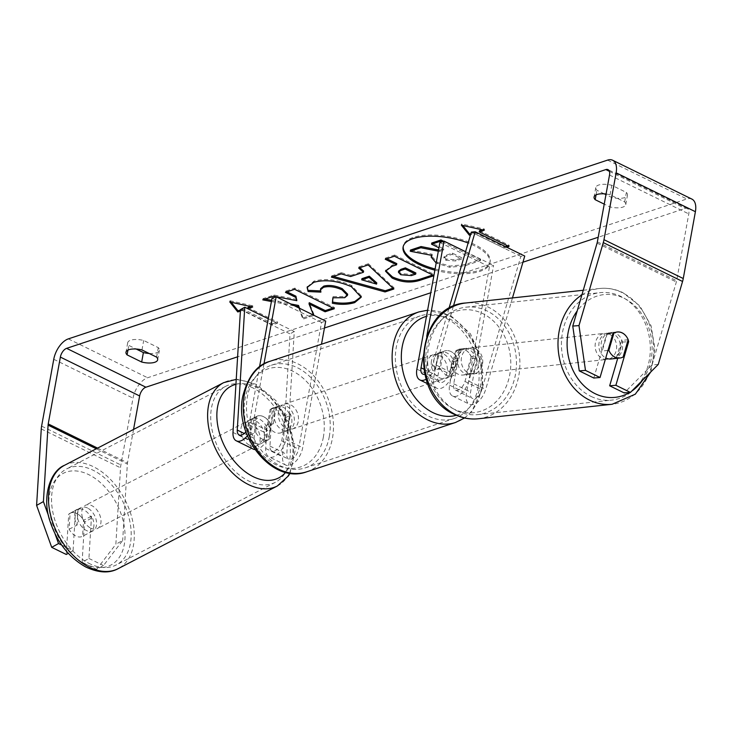 <?xml version="1.0" encoding="UTF-8"?>
<svg xmlns="http://www.w3.org/2000/svg" width="732" height="732" viewBox="0 0 732 732"><rect width="100%" height="100%" fill="white"/><g stroke="black" fill="none" stroke-linecap="round" stroke-linejoin="round"><path stroke-width="0.55" stroke-dasharray="3.66 2.75" d="M271.243 425.054A13.085 8.72 60.8 0 0 263.584 416.7A13.085 8.72 60.8 0 0 256.52 416.453A13.085 8.72 60.8 0 0 255.386 417.286L254.105 438.322A9.159 4.923 -63.9 0 0 256.035 443.217A9.159 4.923 -63.9 0 0 265.853 433.07L270.154 409.398A13.085 9.763 -108.3 0 1 272.67 407.962A13.085 9.763 -108.3 0 1 286.011 417.167L281.71 440.838A9.159 4.923 116.1 0 1 271.883 450.985A9.159 4.923 116.1 0 1 269.952 446.09L271.243 425.054L266.979 427.433A13.085 8.72 60.8 0 0 259.329 419.079A13.085 8.72 60.8 0 0 252.266 418.832A13.085 8.72 60.8 0 0 251.122 419.665L249.841 440.691A15.701 8.436 -63.9 0 0 253.153 449.091M254.91 449.549A15.701 8.436 -63.9 0 0 269.989 431.697L274.29 408.026A13.085 9.763 -108.3 0 1 276.806 406.599A13.085 9.763 -108.3 0 1 290.147 415.794L285.846 439.475A15.701 8.436 116.1 0 1 269.01 456.86A15.701 8.436 116.1 0 1 265.698 448.469L266.979 427.433M240.489 309.59L290.037 333.874L282.543 456.722A15.701 8.436 -63.9 0 0 285.846 465.113A15.701 8.436 -63.9 0 0 302.682 447.728L321.494 344.223M247.416 435.75A15.701 8.436 -63.9 0 0 253.144 423.444L263.95 363.96M245.888 431.715A9.159 4.923 -63.9 0 0 249.008 424.807L259.54 366.851M268.287 318.74L294.291 331.495L286.798 454.352A9.159 4.923 -63.9 0 0 288.728 459.238A9.159 4.923 -63.9 0 0 298.555 449.1L321.568 322.455L325.703 321.083M272.02 298.171L321.568 322.455M294.291 331.495L290.037 333.874M270.154 409.398L274.29 408.026M286.011 417.167L290.147 415.794M255.386 417.286L251.122 419.665M87.63 508.072A13.085 8.482 62.6 0 0 80.913 507.642A13.085 8.482 62.6 0 0 77.738 518.659A13.085 8.482 62.6 0 0 86.266 530.435A13.085 8.482 62.6 0 0 92.982 530.865A13.085 8.482 62.6 0 0 96.157 519.848A13.085 8.482 62.6 0 0 87.63 508.072M83.558 520.287A13.085 8.482 62.6 0 0 77.016 513.589A13.085 8.482 62.6 0 0 70.309 513.15A13.085 8.482 62.6 0 0 70.089 513.269L69.119 529.236A13.085 8.482 62.6 0 0 75.652 535.943A13.085 8.482 62.6 0 0 82.368 536.373A13.085 8.482 62.6 0 0 82.588 536.254L83.558 520.287L91.518 516.161A13.085 8.482 62.6 0 1 90.539 532.127L82.588 536.254M69.119 529.236L77.07 525.109A13.085 8.482 62.6 0 1 78.049 509.143L70.089 513.269M255.624 420.827A13.085 8.482 62.6 0 0 248.917 420.397A13.085 8.482 62.6 0 0 245.732 431.423A13.085 8.482 62.6 0 0 254.26 443.189A13.085 8.482 62.6 0 0 260.976 443.619A13.085 8.482 62.6 0 0 264.151 432.603A13.085 8.482 62.6 0 0 255.624 420.827M262.221 439.063A13.085 8.482 62.6 0 0 268.937 439.493A13.085 8.482 62.6 0 0 269.147 439.374L263.84 442.128A13.085 8.482 62.6 0 0 264.819 426.161L270.126 423.407A13.085 8.482 62.6 0 0 263.584 416.7A13.085 8.482 62.6 0 0 256.868 416.27A13.085 8.482 62.6 0 0 256.658 416.389L251.351 419.143A13.085 8.482 62.6 0 0 250.371 435.11L255.678 432.356A13.085 8.482 62.6 0 0 262.221 439.063M270.126 423.407L269.147 439.374M255.678 432.356L256.658 416.389M78.049 509.143L77.07 525.109M90.539 532.127L91.518 516.161M263.84 442.128L264.819 426.161M251.351 419.143L250.371 435.11M249.841 445.486A13.085 8.482 62.6 0 0 256.557 445.916A13.085 8.482 62.6 0 0 259.732 434.9A13.085 8.482 62.6 0 0 251.204 423.123A13.085 8.482 62.6 0 0 244.497 422.693A13.085 8.482 62.6 0 0 241.313 433.71A13.085 8.482 62.6 0 0 249.841 445.486M90.686 528.138A13.085 8.482 62.6 0 0 97.402 528.568A13.085 8.482 62.6 0 0 100.577 517.551A13.085 8.482 62.6 0 0 92.049 505.775A13.085 8.482 62.6 0 0 85.342 505.345A13.085 8.482 62.6 0 0 82.158 516.362A13.085 8.482 62.6 0 0 90.686 528.138M88.554 563.137A54.04 35.026 62.6 0 0 116.278 564.921A54.04 35.026 62.6 0 0 129.399 519.409A54.04 35.026 62.6 0 0 94.19 470.786A54.04 35.026 62.6 0 0 66.466 469.002A54.04 35.026 62.6 0 0 53.344 514.514A54.04 35.026 62.6 0 0 88.554 563.137M253.336 388.134A54.04 35.026 62.6 0 0 225.621 386.35A54.04 35.026 62.6 0 0 212.5 431.862A54.04 35.026 62.6 0 0 247.709 480.485A54.04 35.026 62.6 0 0 275.424 482.269A54.04 35.026 62.6 0 0 288.554 436.757A54.04 35.026 62.6 0 0 253.336 388.134M435.101 268.983A44.13 17.358 -169.7 0 0 480.137 270.181A44.13 17.358 -169.7 0 0 490.138 261.69A44.13 17.358 -169.7 0 0 462.999 239.968A44.13 17.358 -169.7 0 0 413.296 237.415A44.13 17.358 -169.7 0 0 403.295 245.906A44.13 17.358 -169.7 0 0 403.213 246.501M434.881 270.163A44.13 17.358 -169.7 0 0 479.918 271.362A44.13 17.358 -169.7 0 0 489.918 262.87A44.13 17.358 -169.7 0 0 468.114 243.006M658.251 364.435L652.038 364.948L676.341 281.985A7.851 4.218 -63.9 0 0 676.643 280.731L688.785 213.9A7.851 4.218 -63.9 0 0 687.275 208.492A7.851 4.218 -63.9 0 0 685.115 208.446L598.209 237.25M522.941 262.212L430.773 292.763M324.441 328.018L237.616 356.804M298.766 307.879L302.838 319.152L313.708 315.547L313.534 315.117M271.416 301.511L294.941 306.003M606.069 194.007A13.085 5.142 10.3 0 1 610.067 194.758L624.652 201.913A13.085 5.142 10.3 0 1 625.759 204.603A13.085 5.142 10.3 0 1 622.795 207.119A13.085 5.142 10.3 0 1 609.765 206.845L604.229 204.127M247.727 308.666L277.428 323.242L272.469 324.889L242.74 310.313L240.398 311.091M506.727 247.224L504.037 248.121L474.309 233.545L470.52 234.798M149.209 353.492A13.085 5.142 -169.7 0 0 156.428 352.833A13.085 5.142 -169.7 0 0 159.393 350.317A13.085 5.142 -169.7 0 0 158.277 347.627L143.692 340.481A13.085 5.142 -169.7 0 0 127.697 342.722A13.085 5.142 -169.7 0 0 128.805 345.413L136.161 349.018M604.257 193.834L596.9 190.229A13.085 5.142 10.3 0 1 595.793 187.538A13.085 5.142 10.3 0 1 611.787 185.287L626.372 192.443A13.085 5.142 10.3 0 1 627.48 195.133A13.085 5.142 10.3 0 1 624.515 197.649A13.085 5.142 10.3 0 1 611.485 197.375L605.95 194.657M609.765 206.845L611.485 197.375M691.886 199.095A18.318 9.845 -63.9 0 0 686.836 198.976L147.617 377.739A18.318 9.845 -63.9 0 0 133.023 398.153L120.881 464.985A18.318 9.845 -63.9 0 0 120.533 467.803L115.866 544.251L96.661 569.377L103.477 565.571L122.683 540.445L115.866 544.251M133.553 429.437L127.496 462.789A7.851 4.218 -63.9 0 0 127.35 463.997L122.683 540.445M61.689 545.084L73.072 550.665L75.533 510.424A13.085 8.72 -119.2 0 1 76.668 509.591A13.085 8.72 -119.2 0 1 91.381 518.192L88.929 558.443L82.112 562.24L96.661 569.377M82.112 562.24L84.573 521.998A13.085 8.72 60.8 0 0 69.86 513.397A13.085 8.72 60.8 0 0 68.716 514.221L66.264 554.472M88.929 558.443L103.477 565.571M73.072 550.665L68.314 553.328M48.596 515.959L55.046 533.875M593.808 378.032L606.608 334.35A13.085 10.504 -94.7 0 1 611.321 332.474A13.085 10.504 -94.7 0 1 615.951 333.389A13.085 10.504 -94.7 0 1 622.456 342.128L617.735 358.259M652.038 364.948L624.213 392.928M606.608 334.35L612.821 333.838M628.138 339.868A13.085 10.504 85.3 0 0 625.384 335.302M622.456 342.128L627.608 341.698M610.067 194.758L611.787 185.287M596.058 194.877L596.9 190.229M624.652 201.913L626.372 192.443M91.381 518.192L84.573 521.998M75.533 510.424L68.716 514.221M141.971 349.951L143.692 340.481M127.963 350.07L128.805 345.413M156.556 357.097L158.277 347.627M443.638 241.267L480.677 259.43L464.994 264.627L449.887 266.091L437.59 262.477L431.377 255.889M431.541 255.331L432.209 254.233L410.46 250.07M438.55 249.996L439.767 250.234L443.793 248.898L431.77 243.006M449.887 266.091L449.677 267.272L436.18 263.035M480.677 259.43L480.457 260.61L464.783 265.808L449.677 267.272M442.073 241.789L480.457 260.61M443.793 248.898L443.583 250.079L438.944 247.809M439.767 250.234L439.557 251.415L443.583 250.079M438.331 251.177L439.557 251.415M432.209 254.233L431.999 255.413M231.184 302.234L229.994 300.742L229.775 301.923M229.994 300.742L252.879 305.848L252.668 307.028M252.879 305.848L250.664 306.58M247.919 307.486L277.648 322.062L277.428 323.242M242.74 310.313L242.96 309.133L272.679 323.709L272.469 324.889M272.679 323.709L277.648 322.062M242.96 309.133L240.471 309.956M479.487 230.717L509.207 245.293L508.996 246.474M509.207 245.293L507.642 245.815M505.373 246.565L504.247 246.94L504.037 248.121M470.886 233.572L474.519 232.364L474.309 233.545M474.519 232.364L504.247 246.94M482.223 229.811L484.447 229.07L461.553 223.965L461.343 225.154M461.553 223.965L462.752 225.465M484.447 229.07L484.236 230.26M359.824 267.692L358.918 266.878L358.698 268.068M358.918 266.878L368.379 263.74L368.159 264.929M368.379 263.74L394.054 287.832L393.834 289.012M394.054 287.832L392.965 288.198M333.435 276.44L331.605 275.937L331.386 277.117M331.605 275.937L341.368 272.697L341.158 273.878M341.368 272.697L350.802 275.351L350.591 276.531M350.802 275.351L363.621 271.105M361.928 278.645L376.788 282.918M385.691 270.575L392.26 265.13L396.799 263.63M386.825 258.744L385.471 258.076L385.252 259.256M385.471 258.076L394.639 255.038L394.42 256.218M394.639 255.038L434.277 274.473L434.058 275.653M434.277 274.473L432.704 274.985M398.629 271.078L401.072 273.612L411.576 274.409L415.877 272.981M299.544 308.263L303.057 317.972L302.838 319.152M297.046 299.489L274.006 295.033L262.989 298.683L262.779 299.864M262.989 298.683L265.121 299.086M271.627 300.33L290.851 304M274.006 295.033L273.786 296.213M332.914 308.071L334.478 307.55L294.85 288.124L285.681 291.162L285.462 292.343M285.681 291.162L287.036 291.821M294.85 288.124L294.63 289.305M334.478 307.55L334.268 308.739M313.314 314.568L313.918 314.367L313.708 315.547M313.918 314.367L309.233 302.709M303.057 317.972L312.774 314.751M307.275 286.917L314.037 281.106C325.365 278.105 337.882 279.569 351.589 285.498L361.416 296.057L361.26 296.643M332.969 297.814L333.078 296.616L332.859 297.805M333.078 296.616L344.946 296.497L347.673 294.218M320.68 288.646L320.9 292.132M321.119 290.952L320.497 290.924M445.925 260.263L455.725 260.976L461.736 258.982L452.202 254.315L446.145 256.319L443.793 258.021L445.925 260.263L446.145 259.082L455.935 259.796L461.956 257.801L461.736 258.982M461.956 257.801L452.422 253.126L446.355 255.139L444.004 256.831L446.145 259.082M452.422 253.126L452.202 254.315M455.789 350.848L449.1 373.668A9.159 4.923 116.1 0 1 439.63 382.342A9.159 4.923 116.1 0 1 437.873 376.038L442.174 352.367A13.085 9.763 -108.3 0 1 444.69 350.939A13.085 9.763 -108.3 0 1 458.031 360.144L453.73 383.815A9.159 4.923 -63.9 0 0 455.487 390.119A9.159 4.923 -63.9 0 0 464.957 381.445L471.646 358.616A13.085 10.504 85.3 0 0 465.14 349.878A13.085 10.504 85.3 0 0 460.501 348.972A13.085 10.504 85.3 0 0 455.789 350.848L459.678 350.518L452.989 373.347A15.701 8.436 116.1 0 1 436.748 388.216A15.701 8.436 116.1 0 1 433.737 377.41L438.038 353.739A13.085 9.763 -108.3 0 1 440.554 352.302A13.085 9.763 -108.3 0 1 453.895 361.507L449.594 385.178A15.701 8.436 -63.9 0 0 452.605 395.994A15.701 8.436 -63.9 0 0 468.837 381.116L475.526 358.296A13.085 10.504 85.3 0 0 469.02 349.557A13.085 10.504 85.3 0 0 464.39 348.652A13.085 10.504 85.3 0 0 459.678 350.518M512.473 297.933L485.682 389.378A15.701 8.436 116.1 0 1 469.45 404.247A15.701 8.436 116.1 0 1 466.44 393.441L489.452 266.796L493.588 265.423L470.575 392.068A9.159 4.923 116.1 0 0 472.332 398.373A9.159 4.923 116.1 0 0 481.802 389.698L520.855 256.383L524.743 256.063M453.364 306.315L436.144 365.085A15.701 8.436 116.1 0 1 426.051 379.249M448.899 308.593L432.255 365.414A9.159 4.923 116.1 0 1 424.716 374.299M422.95 357.207L426.729 336.436M465.57 251.689L493.588 265.423M439.905 242.512L489.452 266.796M471.317 232.099L520.855 256.383M442.174 352.367L438.038 353.739M458.031 360.144L453.895 361.507M471.646 358.616L475.526 358.296M274.326 413.058A13.085 9.763 71.7 0 0 277.831 426.271A13.085 9.763 71.7 0 0 288.353 430.334A13.085 9.763 71.7 0 0 294.145 422.776A13.085 9.763 71.7 0 0 290.631 409.563A13.085 9.763 71.7 0 0 280.118 405.501A13.085 9.763 71.7 0 0 274.326 413.058M268.315 425.438A13.085 9.763 71.7 0 0 280.905 432.804A13.085 9.763 71.7 0 0 282.195 432.237L287.154 430.59A13.085 9.763 71.7 0 0 291.665 423.599A13.085 9.763 71.7 0 0 290.229 413.69L285.26 415.337A13.085 9.763 71.7 0 0 272.67 407.962A13.085 9.763 71.7 0 0 271.389 408.529L268.315 425.438L273.283 423.791A13.085 9.763 71.7 0 1 271.847 413.882A13.085 9.763 71.7 0 1 276.357 406.891L271.389 408.529M282.195 432.237L285.26 415.337M431.459 360.968A13.085 9.763 71.7 0 0 434.964 374.18A13.085 9.763 71.7 0 0 445.486 378.243A13.085 9.763 71.7 0 0 451.278 370.685A13.085 9.763 71.7 0 0 447.764 357.463A13.085 9.763 71.7 0 0 437.251 353.4A13.085 9.763 71.7 0 0 431.459 360.968M454.215 375.205L449.247 376.852A13.085 9.763 71.7 0 0 453.758 369.861A13.085 9.763 71.7 0 0 452.321 359.952L457.28 358.305A13.085 9.763 71.7 0 0 444.69 350.939A13.085 9.763 71.7 0 0 443.409 351.506L440.344 368.406A13.085 9.763 71.7 0 0 452.925 375.772A13.085 9.763 71.7 0 0 454.215 375.205L457.28 358.305M440.344 368.406L435.375 370.053A13.085 9.763 71.7 0 1 433.939 360.144A13.085 9.763 71.7 0 1 438.45 353.144L443.409 351.506M438.45 353.144L435.375 370.053M449.247 376.852L452.321 359.952M287.154 430.59L290.229 413.69M276.357 406.891L273.283 423.791M278.462 411.686A13.085 9.763 71.7 0 0 281.966 424.908A13.085 9.763 71.7 0 0 292.489 428.97A13.085 9.763 71.7 0 0 298.281 421.403A13.085 9.763 71.7 0 0 294.767 408.191A13.085 9.763 71.7 0 0 284.254 404.128A13.085 9.763 71.7 0 0 278.462 411.686M427.323 362.34A13.085 9.763 71.7 0 0 430.828 375.553A13.085 9.763 71.7 0 0 441.35 379.615A13.085 9.763 71.7 0 0 447.142 372.048A13.085 9.763 71.7 0 0 443.638 358.836A13.085 9.763 71.7 0 0 433.115 354.773A13.085 9.763 71.7 0 0 427.323 362.34M478.152 387.255A54.04 40.315 71.7 0 0 463.667 332.676A54.04 40.315 71.7 0 0 420.232 315.904A54.04 40.315 71.7 0 0 396.314 347.133A54.04 40.315 71.7 0 0 410.798 401.712A54.04 40.315 71.7 0 0 454.243 418.484A54.04 40.315 71.7 0 0 478.152 387.255M329.29 436.611A54.04 40.315 71.7 0 0 314.806 382.031A54.04 40.315 71.7 0 0 271.362 365.25A54.04 40.315 71.7 0 0 247.443 396.488A54.04 40.315 71.7 0 0 261.937 451.068A54.04 40.315 71.7 0 0 305.372 467.84A54.04 40.315 71.7 0 0 329.29 436.611M611.01 358.991A13.085 10.733 83.8 0 0 620.315 347.865A13.085 10.733 83.8 0 0 613.16 333.847A13.085 10.733 83.8 0 0 608.191 332.969A13.085 10.733 83.8 0 0 598.913 343.903A13.085 10.733 83.8 0 0 605.757 357.966M607.972 350.39L602.189 351.021A13.085 10.733 83.8 0 1 607.258 333.691L613.91 333.106M617.286 331.989A13.085 10.733 83.8 0 0 617.122 332.008A13.085 10.733 83.8 0 0 613.956 332.959M628.184 339.73L621.486 340.453A13.085 10.733 83.8 0 1 616.408 357.783L623.106 357.06M471.829 349.155A13.085 10.733 83.8 0 0 466.87 348.276A13.085 10.733 83.8 0 0 457.573 359.394A13.085 10.733 83.8 0 0 464.719 373.421A13.085 10.733 83.8 0 0 469.688 374.29A13.085 10.733 83.8 0 0 478.984 363.173A13.085 10.733 83.8 0 0 471.829 349.155M451.928 367.29A13.085 10.733 83.8 0 0 458.031 374.144A13.085 10.733 83.8 0 0 462.99 375.022A13.085 10.733 83.8 0 0 466.156 374.061L470.621 373.576A13.085 10.733 83.8 0 0 475.699 356.246L471.234 356.731A13.085 10.733 83.8 0 0 465.14 349.878A13.085 10.733 83.8 0 0 460.172 348.999A13.085 10.733 83.8 0 0 457.006 349.96L461.471 349.475A13.085 10.733 83.8 0 0 456.393 366.805L451.928 367.29L457.006 349.96M471.234 356.731L466.156 374.061M607.258 333.691L602.189 351.021M616.408 357.783L621.486 340.453M470.621 373.576L475.699 356.246M461.471 349.475L456.393 366.805M475.553 348.752A13.085 10.733 83.8 0 0 470.584 347.874A13.085 10.733 83.8 0 0 461.288 358.991A13.085 10.733 83.8 0 0 468.443 373.018A13.085 10.733 83.8 0 0 473.403 373.887A13.085 10.733 83.8 0 0 482.708 362.77A13.085 10.733 83.8 0 0 475.553 348.752M609.436 334.25A13.085 10.733 83.8 0 0 604.476 333.371A13.085 10.733 83.8 0 0 595.18 344.488A13.085 10.733 83.8 0 0 602.326 358.515A13.085 10.733 83.8 0 0 607.295 359.394A13.085 10.733 83.8 0 0 616.591 348.267A13.085 10.733 83.8 0 0 609.436 334.25M591.209 396.488A54.04 44.332 83.8 0 0 611.705 400.102A54.04 44.332 83.8 0 0 650.108 354.187A54.04 44.332 83.8 0 0 620.562 296.277A54.04 44.332 83.8 0 0 600.066 292.654A54.04 44.332 83.8 0 0 561.664 338.577A54.04 44.332 83.8 0 0 591.209 396.488M457.317 410.991A54.04 44.332 83.8 0 0 477.813 414.605A54.04 44.332 83.8 0 0 516.225 368.69A54.04 44.332 83.8 0 0 486.679 310.78A54.04 44.332 83.8 0 0 466.174 307.156A54.04 44.332 83.8 0 0 427.772 353.071A54.04 44.332 83.8 0 0 457.317 410.991M232.996 432.438L249.841 440.691M265.698 448.469L282.543 456.722M285.846 439.475L302.682 447.728M281.71 440.838L298.555 449.1M269.952 446.09L286.798 454.352M249.008 424.807L265.853 433.07M253.144 423.444L269.989 431.697M244.241 433.481L254.105 438.322M64.535 465.287A58.221 37.744 -117.4 0 1 94.401 467.208A58.221 37.744 -117.4 0 1 132.346 519.592A58.221 37.744 -117.4 0 1 118.2 568.636M84.253 563.411A51.679 33.507 62.6 0 0 124.952 539.054A51.679 33.507 62.6 0 0 89.643 475.095A51.679 33.507 62.6 0 0 48.943 499.453A51.679 33.507 62.6 0 0 84.253 563.411M277.355 485.984A58.221 37.744 62.6 0 0 291.501 436.94A58.221 37.744 62.6 0 0 253.556 384.556A58.221 37.744 62.6 0 0 223.69 382.635M235.933 384.327A51.679 33.507 -117.4 0 1 257.637 387.85A51.679 33.507 -117.4 0 1 289.533 428.064A51.679 33.507 -117.4 0 1 285.608 472.369M609.372 171.315L685.115 208.446M607.56 160.116L686.836 198.976M68.351 338.879L147.617 377.739M41.267 428.934L120.533 467.803M96.313 448.78L127.35 463.997M97.585 448.121L127.496 462.789M609.518 175.04L688.785 213.9M597.367 241.871L676.643 280.731M597.074 243.125L676.341 281.985M53.756 359.284L133.023 398.153M41.614 426.115L120.881 464.985M437.699 262.532L437.489 263.712M437.59 262.477L437.379 263.657M464.994 264.627L464.783 265.808M392.26 265.13L392.041 266.32M401.072 273.612L400.862 274.793M411.576 274.409L411.366 275.589M400.962 273.558L400.743 274.738M314.037 281.106L313.818 282.296M351.589 285.498L351.378 286.688M351.708 285.553L351.488 286.743M344.946 296.497L344.735 297.686M446.255 259.137L446.044 260.317M446.355 255.139L446.145 256.319M455.935 259.796L455.725 260.976M468.837 381.116L485.682 389.378M436.144 365.085L452.989 373.347M449.594 385.178L466.44 393.441M464.957 381.445L481.802 389.698M453.73 383.815L470.575 392.068M423.718 369.102L437.873 376.038M416.892 369.148L433.737 377.41M432.255 365.414L449.1 373.668M418.914 311.923A58.221 43.435 -108.3 0 1 465.717 330.004A58.221 43.435 -108.3 0 1 481.327 388.811A58.221 43.435 -108.3 0 1 455.56 422.465M456.365 415.273A51.679 38.558 71.7 0 0 480.503 385.014A51.679 38.558 71.7 0 0 467.226 333.536A51.679 38.558 71.7 0 0 426.491 316.343M306.69 471.811A58.221 43.435 71.7 0 0 332.465 438.166A58.221 43.435 71.7 0 0 316.855 379.35A58.221 43.435 71.7 0 0 270.044 361.279M323.37 437.105A51.679 38.558 -108.3 0 1 275.735 464.674A51.679 38.558 -108.3 0 1 245.092 398.73A51.679 38.558 -108.3 0 1 292.727 371.17A51.679 38.558 -108.3 0 1 323.37 437.105M581.913 294.877A58.221 47.772 -96.2 0 1 599.618 288.49A58.221 47.772 -96.2 0 1 621.706 292.397A58.221 47.772 -96.2 0 1 653.539 354.791A58.221 47.772 -96.2 0 1 612.153 404.265M642.641 380.128A51.679 42.401 83.8 0 0 623.646 298.052A51.679 42.401 83.8 0 0 577.209 310.926M478.271 418.768A58.221 47.772 83.8 0 0 519.647 369.294A58.221 47.772 83.8 0 0 487.814 306.891A58.221 47.772 83.8 0 0 465.726 302.993M454.233 409.206A51.679 42.401 -96.2 0 1 428.138 342.192A51.679 42.401 -96.2 0 1 482.315 313.36A51.679 42.401 -96.2 0 1 508.411 380.375A51.679 42.401 -96.2 0 1 454.233 409.206M629.621 392.48A51.679 42.401 83.8 0 0 631.634 391.199M285.846 465.113L269.01 456.86M271.883 450.985L288.728 459.238M239.19 434.954L256.035 443.217M280.118 405.501L276.806 406.599M256.52 416.453L252.266 418.832M290.018 473.247L295.161 450.592L289.982 424.542L275.991 400.688L256.237 384.346L238.11 379.377L236.235 379.386M92.982 530.865L82.368 536.373M80.913 507.642L70.309 513.15M268.937 439.493L260.976 443.619M256.868 416.27L248.917 420.397M256.557 445.916L97.402 528.568M244.497 422.693L85.342 505.345M225.621 386.35L66.466 469.002M275.424 482.269L116.278 564.921M490.138 261.69L489.918 262.87M687.275 208.492L608.008 169.632M611.321 332.474L617.534 331.962M595.793 187.538L594.073 197.009M625.759 204.603L627.48 195.133M69.86 513.397L76.668 509.591M127.697 342.722L125.977 352.193M157.673 359.787L159.393 350.317M403.295 245.906L403.085 247.087M385.517 271.16L385.737 269.971M361.196 297.238L361.416 296.057M307.12 287.502L307.339 286.313M444.004 256.831L443.793 258.021M460.501 348.972L464.39 348.652M452.605 395.994L469.45 404.247M455.487 390.119L472.332 398.373M436.748 388.216L427.634 383.751M439.63 382.342L422.785 374.089M440.554 352.302L437.251 353.4M464.564 417.981L471.783 411.512L482.809 387.548L481.949 359.805L470.456 333.838L450.921 315.785L427.607 310.212M288.353 430.334L280.905 432.804M445.486 378.243L452.925 375.772M292.489 428.97L441.35 379.615M284.254 404.128L433.115 354.773M271.362 365.25L420.232 315.904M305.372 467.84L454.243 418.484M583.258 290.265L599.618 288.49C607.569 287.676 615.273 289.03 622.731 292.553L639.805 305.875L651.105 325.832L654.948 349.137L650.721 372.012M608.191 332.969L617.122 332.008M466.87 348.276L460.172 348.999M462.99 375.022L469.688 374.29M470.584 347.874L604.476 333.371M473.403 373.887L607.295 359.394M477.813 414.605L611.705 400.102M466.174 307.156L600.066 292.654"/><path stroke-width="1.1" d="M245.888 431.715A9.159 4.923 -63.9 0 1 239.19 434.954A9.159 4.923 -63.9 0 1 237.26 430.059L244.753 307.211L240.489 309.59L232.996 432.438A15.701 8.436 -63.9 0 0 236.308 440.829A15.701 8.436 -63.9 0 0 247.416 435.75M321.494 344.223L325.703 321.083L276.156 296.799L272.02 298.171L259.54 366.851M263.95 363.96L276.156 296.799M236.308 440.829L253.153 449.091A15.701 8.436 -63.9 0 0 254.91 449.549M244.753 307.211L268.287 318.74M468.114 243.006A44.13 17.358 -169.7 0 0 413.086 238.595A44.13 17.358 -169.7 0 0 403.085 247.087A44.13 17.358 -169.7 0 0 434.881 270.163M598.209 237.25L522.941 262.212M430.773 292.763L324.441 328.018M237.616 356.804L145.897 387.21A7.851 4.218 -63.9 0 0 139.638 395.957L133.553 429.437M572.763 326.088L578.985 325.575L585.481 370.383L579.268 370.895L572.763 326.088L597.074 243.125A7.851 4.218 -63.9 0 0 597.367 241.871L609.518 175.04A7.851 4.218 -63.9 0 0 608.008 169.632A7.851 4.218 -63.9 0 0 605.84 169.577L66.621 348.35A7.851 4.218 -63.9 0 0 60.372 357.097L48.23 423.929A7.851 4.218 -63.9 0 0 48.083 425.136L43.417 501.585L48.596 515.959M294.941 306.003L298.317 306.644L298.766 307.879M313.534 315.117L309.014 303.89L325.1 311.777L334.268 308.739L294.63 289.305L285.462 292.343L295.71 297.366L296.826 300.678L273.786 296.213L262.779 299.864L271.416 301.511M350.591 276.531L363.401 272.286L358.698 268.068L368.159 264.929L393.834 289.012L385.059 291.931L331.386 277.117L341.158 273.878L350.591 276.531M604.229 204.127L595.18 199.699A13.085 5.142 10.3 0 1 594.073 197.009A13.085 5.142 10.3 0 1 606.069 194.007M127.084 354.883L141.669 362.029A13.085 5.142 -169.7 0 0 154.699 362.303A13.085 5.142 -169.7 0 0 157.673 359.787A13.085 5.142 -169.7 0 0 156.556 357.097L141.971 349.951A13.085 5.142 -169.7 0 0 125.977 352.193A13.085 5.142 -169.7 0 0 127.084 354.883L127.963 350.07M240.398 311.091L237.781 311.96L229.775 301.923L252.668 307.028L247.727 308.666M482.223 229.811L479.487 230.717L479.268 231.898L484.236 230.26L461.343 225.154L469.349 235.192L470.52 234.798M479.268 231.898L508.996 246.474L506.727 247.224M433.875 275.717L419.884 280.356C410.862 283.138 401.63 282.378 392.196 278.087L385.517 271.16L392.041 266.32L396.579 264.81L385.252 259.256L394.42 256.218L433.902 275.571M308.117 291.537L307.12 287.502L313.818 282.296C325.145 279.285 337.662 280.749 351.378 286.688L361.196 297.238L354.663 302.627C347.746 304.658 340.316 304.851 332.355 303.231L332.859 297.805L344.735 297.686L347.462 295.399L342.036 289.872C335.219 286.788 329.061 285.928 323.553 287.301L320.46 289.826L320.9 292.132L308.117 291.537L307.275 286.917M141.669 362.029L143.39 352.559A13.085 5.142 -169.7 0 0 149.209 353.492M578.985 325.575L603.287 242.612A18.318 9.845 -63.9 0 0 603.982 239.675L616.134 172.844A18.318 9.845 -63.9 0 0 612.62 160.235A18.318 9.845 -63.9 0 0 607.56 160.116L68.351 338.879A18.318 9.845 -63.9 0 0 53.756 359.284L41.614 426.115A18.318 9.845 -63.9 0 0 41.267 428.934L36.6 505.391L43.417 501.585M605.95 194.657L604.257 193.834M136.161 349.018L143.39 352.559M617.735 358.259L609.664 385.801L624.213 392.928L630.426 392.416L658.251 364.435L682.553 281.472A18.318 9.845 -63.9 0 0 683.258 278.535L695.4 211.704A18.318 9.845 -63.9 0 0 691.886 199.095L612.62 160.235M55.046 533.875L58.533 543.537L51.716 547.344L36.6 505.391M51.716 547.344L66.264 554.472L68.314 553.328M58.533 543.537L61.689 545.084M579.268 370.895L593.808 378.032L600.03 377.511L585.481 370.383M625.384 335.302A13.085 10.504 85.3 0 0 622.173 332.868A13.085 10.504 85.3 0 0 617.534 331.962A13.085 10.504 85.3 0 0 612.821 333.838L600.03 377.511M609.664 385.801L615.877 385.288L630.426 392.416M615.877 385.288L628.678 341.606A13.085 10.504 85.3 0 0 628.138 339.868M627.608 341.698L628.678 341.606M595.18 199.699L596.058 194.877M403.213 246.501A44.13 17.358 -169.7 0 0 435.101 268.983M436.18 263.035L431.166 257.069L431.541 255.331M438.55 249.996L421.065 246.547L410.46 250.07L410.24 251.25L420.845 247.736L438.331 251.177M438.944 247.809L431.551 244.186L431.77 243.006L440.957 239.959L443.638 241.267M440.957 239.959L440.737 241.139L442.073 241.789M431.551 244.186L440.737 241.139M421.065 246.547L420.845 247.736M431.166 257.069L431.999 255.413L410.24 251.25M250.664 306.58L247.919 307.486L247.709 308.657M240.471 309.956L237.992 310.78L237.781 311.96M237.992 310.78L231.184 302.234M507.642 245.815L505.373 246.565M462.752 225.465L469.56 234.011L469.349 235.192M469.56 234.011L470.886 233.572M359.824 267.692L363.621 271.105L363.401 272.286M392.965 288.198L385.27 290.741L385.059 291.931M385.27 290.741L333.435 276.44M376.577 284.098L376.788 282.918L369.303 276.202L361.928 278.645L361.709 279.825L376.577 284.098L369.084 277.382L361.709 279.825M369.303 276.202L369.084 277.382M432.704 274.985L420.095 279.167C411.073 281.948 401.85 281.198 392.416 276.897L385.691 270.575M386.825 258.744L396.799 263.63L396.579 264.81M415.657 274.171L415.877 272.981L405.4 267.848L401.054 269.285L398.629 271.078L398.418 272.258L400.743 274.738L411.366 275.589L415.657 274.171L405.189 269.028L400.834 270.474L398.418 272.258M405.4 267.848L405.189 269.028M290.851 304L298.537 305.464L298.317 306.644M298.537 305.464L299.544 308.263M265.121 299.086L271.627 300.33M287.036 291.821L295.929 296.185L296.826 300.678M295.929 296.185L295.71 297.366M309.014 303.89L309.233 302.709L325.31 310.588L325.1 311.777M325.31 310.588L332.914 308.071M312.774 314.751L313.314 314.568M361.26 296.643L354.874 301.447C347.965 303.469 340.526 303.67 332.575 302.042L332.355 303.231M332.575 302.042L332.969 297.814M347.462 295.399L347.673 294.218L342.256 288.692C335.439 285.608 329.272 284.748 323.773 286.111L320.68 288.646L320.46 289.826M320.497 290.924L308.328 290.348M448.899 308.593L471.317 232.099L475.196 231.77L524.743 256.063L512.473 297.933M475.196 231.77L453.364 306.315M424.716 374.299A9.159 4.923 116.1 0 1 422.785 374.089A9.159 4.923 116.1 0 1 421.028 367.784L422.95 357.207M426.051 379.249A15.701 8.436 116.1 0 1 419.903 379.963A15.701 8.436 116.1 0 1 416.892 369.148L439.905 242.512L444.04 241.139L465.57 251.689M426.729 336.436L444.04 241.139M605.757 357.966A13.085 10.733 83.8 0 0 606.05 358.113A13.085 10.733 83.8 0 0 611.01 358.991L619.94 358.021A13.085 10.733 83.8 0 0 623.106 357.06L628.184 339.73A13.085 10.733 83.8 0 0 622.081 332.877A13.085 10.733 83.8 0 0 617.286 331.989M613.91 333.106L608.878 350.289A13.085 10.733 83.8 0 0 614.971 357.143A13.085 10.733 83.8 0 0 619.94 358.021M608.878 350.289L607.972 350.39M237.26 430.059L244.241 433.481M118.2 568.636A58.221 37.744 -117.4 0 1 88.334 566.705A58.221 37.744 -117.4 0 1 50.398 514.322A58.221 37.744 -117.4 0 1 64.535 465.287L223.69 382.635A58.221 37.744 62.6 0 0 209.553 431.67A58.221 37.744 62.6 0 0 247.489 484.062A58.221 37.744 62.6 0 0 277.355 485.984L118.2 568.636C109.269 573.522 98.417 572.946 85.653 566.925C68.991 557.491 57.178 542.458 50.197 521.815C41.331 496.818 50.471 470.749 64.535 465.287M285.608 472.369A51.679 33.507 -117.4 0 1 252.247 476.175A51.679 33.507 -117.4 0 1 217.816 425.987A51.679 33.507 -117.4 0 1 235.933 384.327M605.84 169.577L609.372 171.315M66.621 348.35L145.897 387.21M48.083 425.136L96.313 448.78M48.23 423.929L97.585 448.121M60.372 357.097L139.638 395.957M603.287 242.612L682.553 281.472M603.982 239.675L683.258 278.535M616.134 172.844L695.4 211.704M392.306 276.842L392.087 278.032M420.095 279.167L419.884 280.356M392.416 276.897L392.196 278.087M401.054 269.285L400.834 270.474M354.874 301.447L354.663 302.627M342.366 288.747L342.155 289.927M342.256 288.692L342.036 289.872M323.773 286.111L323.553 287.301M421.028 367.784L423.718 369.102M455.56 422.465A58.221 43.435 -108.3 0 1 408.749 404.384A58.221 43.435 -108.3 0 1 393.139 345.577A58.221 43.435 -108.3 0 1 418.914 311.923L270.044 361.279A58.221 43.435 71.7 0 0 244.278 394.932A58.221 43.435 71.7 0 0 259.887 453.739A58.221 43.435 71.7 0 0 306.69 471.811L455.56 422.465L464.564 417.981M426.491 316.343A51.679 38.558 71.7 0 0 402.225 346.639A51.679 38.558 71.7 0 0 415.556 398.171A51.679 38.558 71.7 0 0 456.365 415.273M583.258 290.265L465.726 302.993A58.221 47.772 83.8 0 0 424.35 352.467A58.221 47.772 83.8 0 0 456.182 414.87A58.221 47.772 83.8 0 0 478.271 418.768L612.153 404.265A58.221 47.772 -96.2 0 1 590.065 400.367A58.221 47.772 -96.2 0 1 558.196 349.356A58.221 47.772 -96.2 0 1 581.913 294.877M577.209 310.926A51.679 42.401 83.8 0 0 595.564 393.898A51.679 42.401 83.8 0 0 629.621 392.48M631.634 391.199A51.679 42.401 83.8 0 0 642.641 380.128M277.355 485.984L288.408 475.928L290.018 473.247M236.235 379.386L223.69 382.635M427.634 383.751L419.903 379.963M306.69 471.811C272.569 484.758 233.819 436.263 242.795 396.186C248.057 376.312 257.142 364.673 270.044 361.279M427.607 310.212L418.914 311.923M465.726 302.993C415.611 305.692 407.989 395.555 455.148 414.715C462.606 418.237 470.319 419.592 478.271 418.768M612.153 404.265L635.339 394.173L650.721 372.012"/></g></svg>
